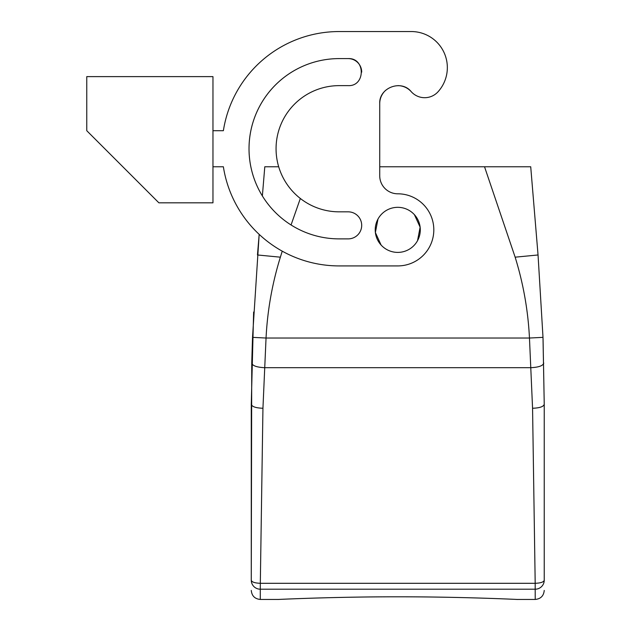 <?xml version="1.0" encoding="UTF-8"?>
<svg xmlns="http://www.w3.org/2000/svg" width="631" height="631" viewBox="0 0 631 631"><rect width="100%" height="100%" fill="white"/><g stroke="black" fill="none" stroke-linecap="round" stroke-linejoin="round"><path stroke-width="0.95" d="M361.697 72.186A13.519 13.519 0 0 0 348.178 58.596L339.162 58.596A90.146 90.146 0 0 0 262.37 195.941L264.791 166.765L278.689 166.765M379.728 166.765L530.718 166.765L538.046 254.971L515.148 257.18L484.529 166.765M278.318 599.45L260.287 599.45L260.287 589.204A9.015 8.984 180 0 1 251.272 580.228L251.745 363.062L252.518 337.356L259.175 234.377L257.464 254.971L280.369 257.18L282.238 251.17M262.37 195.941L264.791 166.765M291.057 224.967L300.332 198.473M517.191 599.45L535.222 599.45L535.191 589.204A9.015 8.984 -0 0 0 544.237 580.228L544.237 404.266L544.237 580.228C543.772 582.05 540.759 583.076 535.191 583.304L532.564 408.257L529.464 338.035C528.084 310.499 523.312 283.548 515.148 257.18M253.63 312.045L251.272 404.266L251.272 580.228C251.737 582.05 254.75 583.076 260.319 583.304L262.946 408.257L266.045 338.035C267.426 310.499 272.198 283.548 280.369 257.18M543.046 338.847L544.237 404.266L542.999 337.356L538.046 254.971L542.999 337.356L529.464 338.035L266.045 338.035L252.518 337.356M260.287 589.204L260.319 583.304L535.191 583.304L535.191 589.204L260.319 589.204M397.759 596.808C454.785 596.729 507.852 599.016 515.708 599.387C529.086 600.049 468.62 596.76 397.759 596.808C454.785 596.729 507.852 599.016 515.708 599.387C529.086 600.049 468.62 596.76 397.759 596.808C340.724 596.729 287.657 599.016 279.801 599.387C266.424 600.049 326.89 596.76 397.759 596.808M411.278 31.55L339.162 31.55L411.278 31.55A36.054 36.054 0 0 1 438.072 91.74A18.031 18.031 0 0 1 411.215 91.669A18.031 18.031 0 0 0 397.838 85.635M385.699 90.265A18.031 18.031 0 0 0 379.728 103.665C378.845 87.741 401.277 79.191 411.215 91.669M339.162 85.635L348.178 85.635L339.162 85.635A63.1 63.1 0 0 0 276.062 148.735A63.1 63.1 0 0 0 339.162 211.835L348.178 211.835A13.519 13.519 0 0 1 361.697 225.354A13.519 13.519 0 0 1 348.178 238.881L339.162 238.881A90.146 90.146 0 0 1 249.016 148.735A90.146 90.146 0 0 1 339.162 58.596M212.962 166.765L223.374 166.765A117.185 117.185 0 0 0 339.162 265.919L397.759 265.919A36.054 36.054 0 0 0 433.812 229.865A36.054 36.054 0 0 0 397.759 193.804A18.031 18.031 0 0 1 379.728 175.781L379.728 103.665M212.962 76.619L212.962 202.819L158.878 202.819L86.762 130.704L86.762 76.619L212.962 76.619M212.962 130.704L223.374 130.704A117.185 117.185 0 0 1 339.162 31.55M348.178 85.635C365.617 86.463 365.617 57.768 348.178 58.596M381.092 245.033L375.382 232.547L377.977 219.06A22.535 22.535 0 0 1 408.557 210.084A22.535 22.535 0 0 1 417.533 240.671A22.535 22.535 0 0 1 386.953 249.639A22.535 22.535 0 0 1 377.977 219.06M414.417 214.69L420.128 227.184L417.533 240.671M543.764 363.062C543.062 365.728 538.835 367.266 531.089 367.684L264.421 367.684C256.675 367.266 252.455 365.728 251.745 363.062M251.272 404.266C251.966 406.687 255.855 408.02 262.946 408.257M544.237 404.266C543.543 406.687 539.655 408.02 532.564 408.257M260.287 599.45C254.814 598.914 251.808 595.909 251.272 590.435M535.222 599.45C540.696 598.914 543.701 595.909 544.237 590.435"/></g></svg>
